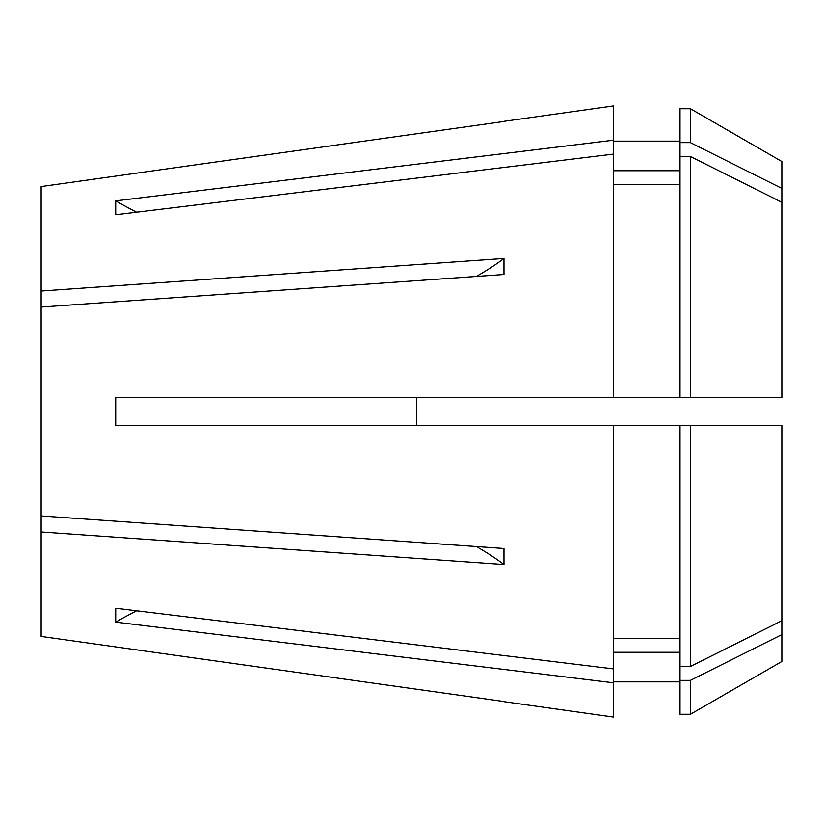 <?xml version="1.0" encoding="UTF-8"?>
<svg xmlns="http://www.w3.org/2000/svg" width="823" height="823" viewBox="0 0 823 823"><rect width="100%" height="100%" fill="white"/><g stroke="black" fill="none" stroke-linecap="round" stroke-linejoin="round"><path stroke-width="1.23" d="M521.021 425.388L416.561 425.388L416.561 397.612L521.021 397.612M504.088 701.69L613.341 717.049L613.341 682.781L115.724 622.137L115.724 608.248L613.341 668.893L613.341 425.388L781.85 425.388L781.85 620.707L690.425 666.476L690.425 425.388M680.004 397.612L781.85 397.612L781.85 188.405L690.425 142.636L680.004 142.636L680.004 397.612L115.724 397.612L115.724 425.388L613.341 425.388M41.15 636.436L503.985 701.525L41.15 636.436L41.15 531.987L503.985 564.537L503.985 548.499L41.15 515.949L41.15 307.051L503.985 274.501L503.985 258.463L41.15 291.013L41.15 186.564L503.985 121.475L41.15 186.564M680.004 170.731L613.341 170.731M680.004 184.619L613.341 184.619M680.004 142.636L680.004 108.739L690.425 108.739L690.425 142.636M781.85 188.405L781.85 161.524L690.425 108.739M781.85 202.293L690.425 156.524L680.004 156.524M690.425 397.612L690.425 156.524M680.004 652.269L613.341 652.269M680.004 638.381L613.341 638.381M690.425 714.261L690.425 680.364L781.85 634.595L781.85 661.476L690.425 714.261L680.004 714.261L680.004 425.388M781.85 634.595L781.85 620.707M613.341 397.612L613.341 154.107L115.724 214.752L115.724 200.863L613.341 140.219L613.341 105.951L504.088 121.31M613.341 154.107L613.341 140.219M613.341 668.893L613.341 682.781M690.425 680.364L680.004 680.364M690.425 666.476L680.004 666.476M41.15 531.987L41.15 515.949M41.15 291.013L41.15 307.051M503.985 564.537A324.056 162.028 0 0 0 476.311 546.554M503.985 258.463A324.056 162.028 0 0 1 476.311 276.446M136.639 610.8A462.938 400.914 0 0 0 115.724 622.137M136.639 212.2A462.938 400.914 0 0 1 115.724 200.863M680.004 141.144L613.341 141.144M680.004 681.856L613.341 681.856"/></g></svg>
